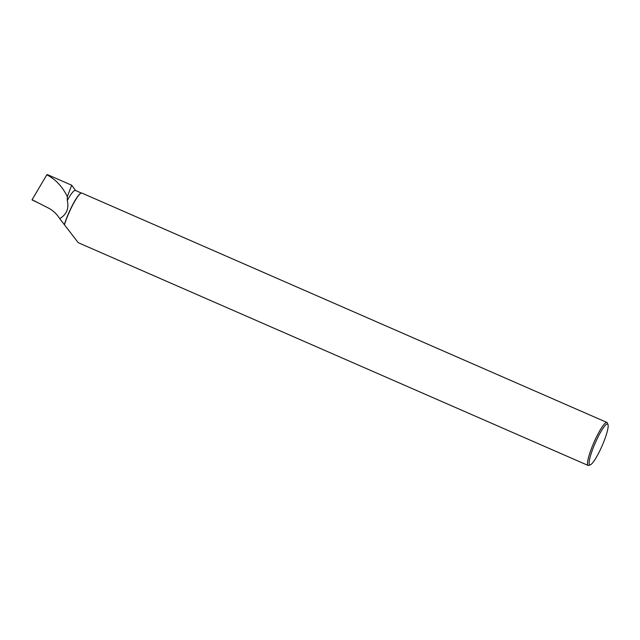 <?xml version="1.0" encoding="UTF-8"?>
<svg xmlns="http://www.w3.org/2000/svg" width="640" height="640" viewBox="0 0 640 640"><rect width="100%" height="100%" fill="white"/><g stroke="black" fill="none" stroke-linecap="round" stroke-linejoin="round"><path stroke-width="0.96" d="M33.384 200.384L38.52 203L32 199.88L36.976 191.416L32 199.88M78.184 242.632L59.744 218.664C56.792 213.96 52.992 210.408 48.344 208.008L32.112 199.736L46.8 174.808L47.44 174.632M59.744 218.664C66.648 214.384 69.16 208.336 67.272 200.504A23.272 3.88 -66.4 0 1 75.416 190.448L81.36 193.048M64.384 224.416A23.272 3.88 -66.4 0 1 80.904 193.216A23.272 3.88 -66.4 0 1 81.016 193.176M71.736 185.248L75.584 190.528M71.64 185.36L67.296 196.672L67.272 200.504M46.8 174.808C55.736 179.44 62.568 186.728 67.296 196.672M608 424.624L607.408 423.032A23.456 3.912 113.6 0 0 606.936 422.464A23.456 3.912 113.6 0 0 594.256 441.72A23.456 3.912 113.6 0 0 588.152 465.456A23.456 3.912 113.6 0 0 588.888 465.408L590.456 464.768A22.224 3.704 113.6 0 0 602.048 445.928A22.224 3.704 113.6 0 0 608 424.624A22.224 3.704 113.6 0 0 595.536 442.32A22.224 3.704 113.6 0 0 590.456 464.768M64.472 224.632A23.456 3.912 -66.4 0 1 69.2 212.328A23.456 3.912 -66.4 0 1 81.136 193.12A23.456 3.912 -66.4 0 1 81.88 193.072L606.936 422.464M47.32 174.576L71.752 185.248M78.168 242.656L588.152 465.456"/></g></svg>
